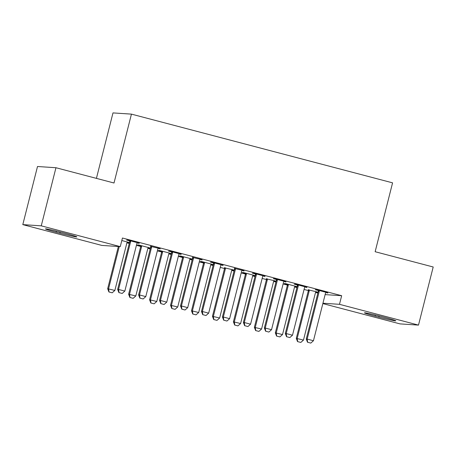 <?xml version="1.0" encoding="UTF-8"?>
<svg xmlns="http://www.w3.org/2000/svg" width="456" height="456" viewBox="0 0 456 456"><rect width="100%" height="100%" fill="white"/><g stroke="black" fill="none" stroke-linecap="round" stroke-linejoin="round"><path stroke-width="0.68" d="M126.916 242.837L129.265 243.458M136.412 245.334L140.676 246.457M147.875 248.355L150.224 248.97M157.366 250.851L161.635 251.974M168.834 253.867L171.182 254.488M178.325 256.363L182.594 257.486M189.787 259.384L192.141 260M199.283 261.881L203.547 263.004M210.746 264.896L213.1 265.517M220.242 267.398L224.506 268.516M231.705 270.414L234.053 271.029M241.201 272.91L245.465 274.033M252.664 275.926L255.012 276.547M262.154 278.428L266.424 279.551M273.623 281.443L275.971 282.059M283.113 283.94L287.383 285.063M294.576 286.955L296.93 287.576M304.072 289.457L308.336 290.58M315.535 292.473L317.889 293.088M101.813 245.413L22.8 224.62L41.257 225.84L120.264 246.628L101.813 245.413M41.257 225.84L55.957 167.728L37.506 166.508L22.8 224.62M96.421 178.37L112.985 112.911L131.442 114.125L392.576 182.845L375.145 251.718L433.2 266.994L418.494 325.105L400.043 323.891L322.854 303.582M150.149 248.241L148.211 247.728M140.653 245.738L137.575 244.929L138.823 245.009L150.451 248.07M160.181 248.662L150.628 246.394M160.124 248.896L158.186 248.383M192.067 259.27L190.123 258.757M182.565 256.768L179.493 255.958L180.736 256.038L192.369 259.099M202.099 259.692L192.546 257.423M202.042 259.926L200.099 259.413M233.979 270.3L232.041 269.787M224.483 267.797L234.281 270.129M244.017 270.721L234.458 268.453M243.954 270.955L242.016 270.442M275.897 281.329L273.959 280.816M266.401 278.827L276.199 281.164M285.929 281.757L274.546 278.758L273.298 278.673L276.376 279.488M285.872 281.985L283.934 281.472M317.815 292.359L315.871 291.846M308.313 289.856L318.117 292.193M327.847 292.786L316.458 289.788L315.216 289.708L318.288 290.518M327.79 293.014L325.846 292.501M325.122 294.616L341.664 295.705L122.442 238.021L120.264 246.628M306.888 287.269L295.505 284.27L294.257 284.191L297.335 285M306.831 287.502L304.893 286.989M296.856 286.841L294.912 286.334M287.354 284.344L284.282 283.535L285.524 283.615L297.158 286.676M264.97 276.239L253.587 273.241L252.339 273.161L255.417 273.97M264.913 276.467L262.975 275.96M254.938 275.812L253 275.304M245.442 273.315L242.364 272.506L243.612 272.585L255.24 275.646M223.058 265.21L211.669 262.211L210.427 262.132L213.499 262.941M223.001 265.438L221.057 264.93M213.026 264.782L211.082 264.275M203.524 262.285L200.446 261.476L201.695 261.556L213.328 264.617M181.14 254.18L169.757 251.182L168.509 251.102L171.587 251.911M181.083 254.408L179.145 253.901M171.108 253.753L169.17 253.245M161.612 251.256L158.534 250.447L159.782 250.526L171.41 253.587M139.228 243.151L127.84 240.152L126.591 240.073L129.669 240.882M139.165 243.379L137.227 242.871M129.19 242.723L127.252 242.21M129.493 242.558L121.809 240.534M56.082 232.189A14.221 0.593 14.2 0 1 45.486 228.912A14.221 0.593 14.2 0 1 62.466 232.611L66.24 233.603A14.221 0.593 14.2 0 1 76.83 236.881A14.221 0.593 14.2 0 1 59.85 233.181L56.082 232.189L56.367 231.067M341.664 295.705L339.486 304.317L418.494 325.105M55.957 167.728L114.011 183.004L131.442 114.125M385.217 317.541A14.221 0.593 14.2 0 1 395.808 320.819A14.221 0.593 14.2 0 1 378.828 317.119L375.06 316.128A14.221 0.593 14.2 0 1 364.464 312.85A14.221 0.593 14.2 0 1 381.444 316.549L385.217 317.541M322.939 303.229L339.486 304.317M307.652 342.262L310.798 343.089L307.652 342.262L307.162 339.076L306.267 339.013L318.248 291.663A2.223 2.166 93.8 0 0 318.317 290.985L318.277 290.267M325.977 292.29L325.698 292.752A2.223 2.166 93.8 0 0 325.436 293.379L313.454 340.729L307.162 339.076L319.149 291.72A2.223 2.166 93.8 0 0 319.211 291.042L319.183 290.506M310.798 343.089L313.454 340.729M306.267 339.013L307.504 342.251M308.302 289.611L308.341 290.329A2.223 2.166 -86.2 0 1 308.273 291.008L296.292 338.358L303.474 340.073L315.455 292.718A2.223 2.166 -86.2 0 1 315.723 292.096L316.002 291.635M297.529 341.595L300.823 342.433L297.529 341.595L296.292 338.358M309.208 289.845L309.236 290.386A2.223 2.166 -86.2 0 1 309.168 291.065L297.187 338.415L297.677 341.601M303.474 340.073L300.823 342.433M286.699 336.745L289.839 337.571L286.699 336.745L286.208 333.558L285.308 333.501L297.289 286.146A2.223 2.166 93.8 0 0 297.358 285.473L297.318 284.749M305.018 286.778L304.739 287.234A2.223 2.166 93.8 0 0 304.477 287.861L292.495 335.211L286.208 333.558L298.19 286.208A2.223 2.166 93.8 0 0 298.252 285.53L298.224 284.989M289.839 337.571L292.495 335.211M285.308 333.501L286.545 336.733M265.74 331.233L268.88 332.059L265.74 331.233L265.25 328.046L264.349 327.984L276.33 280.634A2.223 2.166 93.8 0 0 276.399 279.955L276.359 279.237M284.06 281.261L283.78 281.722A2.223 2.166 93.8 0 0 283.518 282.349L271.537 329.699L265.25 328.046L277.231 280.691A2.223 2.166 93.8 0 0 277.299 280.012L277.271 279.477M268.88 332.059L271.537 329.699M264.349 327.984L265.591 331.221M287.343 284.094L287.383 284.812A2.223 2.166 -86.2 0 1 287.314 285.49L275.333 332.84L282.52 334.556L294.502 287.206A2.223 2.166 -86.2 0 1 294.764 286.579L295.043 286.123M276.57 336.078L279.864 336.916L276.57 336.078L275.333 332.84M288.249 284.333L288.277 284.875A2.223 2.166 -86.2 0 1 288.215 285.553L276.233 332.903L276.718 336.089M282.52 334.556L279.864 336.916M266.384 278.576L266.424 279.3A2.223 2.166 -86.2 0 1 266.355 279.978L254.374 327.328L261.562 329.044L273.543 281.688A2.223 2.166 -86.2 0 1 273.805 281.061L274.084 280.605M255.611 330.566L258.905 331.404L255.611 330.566L254.374 327.328M267.296 278.815L267.319 279.357A2.223 2.166 -86.2 0 1 267.256 280.035L255.274 327.385L255.765 330.572M261.562 329.044L258.905 331.404M244.781 325.715L247.927 326.542L244.781 325.715L244.291 322.529L243.396 322.472L255.377 275.116A2.223 2.166 93.8 0 0 255.44 274.438L255.406 273.72M263.106 275.749L262.821 276.205A2.223 2.166 93.8 0 0 262.559 276.832L250.578 324.182L244.291 322.529L256.272 275.179A2.223 2.166 93.8 0 0 256.34 274.501L256.312 273.959M247.927 326.542L250.578 324.182M243.396 322.472L244.633 325.704M223.822 320.203L226.968 321.03L223.822 320.203L223.332 317.011L222.437 316.954L234.418 269.604A2.223 2.166 93.8 0 0 234.481 268.926L234.447 268.208M242.147 270.231L241.868 270.693A2.223 2.166 93.8 0 0 241.6 271.32L229.619 318.67L223.332 317.011L235.313 269.661A2.223 2.166 93.8 0 0 235.381 268.983L235.353 268.447M226.968 321.03L229.619 318.67M222.437 316.954L223.674 320.192M245.431 273.064L245.465 273.782A2.223 2.166 -86.2 0 1 245.396 274.461L233.415 321.811L240.603 323.526L252.584 276.176A2.223 2.166 -86.2 0 1 252.846 275.549L253.131 275.088M234.658 325.048L237.946 325.886L234.658 325.048L233.415 321.811M246.337 273.304L246.365 273.845A2.223 2.166 -86.2 0 1 246.297 274.523L234.316 321.873L234.806 325.06M240.603 323.526L237.946 325.886M224.472 267.547L224.506 268.27A2.223 2.166 -86.2 0 1 224.443 268.949L212.462 316.299L219.644 318.009L231.625 270.659A2.223 2.166 -86.2 0 1 231.887 270.032L232.172 269.576M213.699 319.536L216.993 320.368L213.699 319.536L212.462 316.299M225.378 267.786L225.406 268.327A2.223 2.166 -86.2 0 1 225.338 269.006L213.357 316.356L213.847 319.542M219.644 318.009L216.993 320.368M202.863 314.686L206.009 315.512L202.863 314.686L202.373 311.499L201.478 311.442L213.459 264.087A2.223 2.166 93.8 0 0 213.528 263.408L213.488 262.69M221.188 264.719L220.909 265.175A2.223 2.166 93.8 0 0 220.647 265.802L208.666 313.152L202.373 311.499L214.36 264.149A2.223 2.166 93.8 0 0 214.423 263.471L214.394 262.93M206.009 315.512L208.666 313.152M201.478 311.442L202.715 314.674M203.513 262.035L203.553 262.753A2.223 2.166 -86.2 0 1 203.484 263.431L191.503 310.781L198.685 312.497L210.666 265.147A2.223 2.166 -86.2 0 1 210.934 264.52L211.213 264.058M192.74 314.019L196.034 314.857L192.74 314.019L191.503 310.781M204.419 262.274L204.448 262.816A2.223 2.166 -86.2 0 1 204.379 263.488L192.398 310.844L192.888 314.03M198.685 312.497L196.034 314.857M181.91 309.174L185.05 310L181.91 309.174L181.42 305.982L180.519 305.925L192.5 258.575A2.223 2.166 93.8 0 0 192.569 257.896L192.529 257.178M200.23 259.202L199.95 259.663A2.223 2.166 93.8 0 0 199.688 260.285L187.707 307.64L181.42 305.982L193.401 258.632A2.223 2.166 93.8 0 0 193.464 257.953L193.435 257.418M185.05 310L187.707 307.64M180.519 305.925L181.756 309.162M182.554 256.517L182.594 257.241A2.223 2.166 -86.2 0 1 182.525 257.919L170.544 305.269L177.732 306.979L189.713 259.629A2.223 2.166 -86.2 0 1 189.975 259.002L190.255 258.546M171.781 308.507L175.075 309.339L171.781 308.507L170.544 305.269M183.46 256.756L183.489 257.298A2.223 2.166 -86.2 0 1 183.426 257.976L171.445 305.326L171.929 308.512M177.732 306.979L175.075 309.339M160.951 303.656L164.092 304.483L160.951 303.656L160.461 300.47L159.56 300.407L171.541 253.057A2.223 2.166 93.8 0 0 171.61 252.379L171.57 251.661M179.271 253.69L178.991 254.146A2.223 2.166 93.8 0 0 178.729 254.773L166.748 302.123L160.461 300.47L172.442 253.12A2.223 2.166 93.8 0 0 172.51 252.442L172.482 251.9M164.092 304.483L166.748 302.123M159.56 300.407L160.803 303.645M161.595 251.005L161.635 251.723A2.223 2.166 -86.2 0 1 161.566 252.402L149.585 299.752L156.773 301.467L168.754 254.117A2.223 2.166 -86.2 0 1 169.016 253.49L169.296 253.029M150.822 302.989L154.117 303.827L150.822 302.989L149.585 299.752M162.501 251.245L162.53 251.78A2.223 2.166 -86.2 0 1 162.467 252.459L150.486 299.814L150.976 303.001M156.773 301.467L154.117 303.827M139.992 298.138L143.133 298.971L139.992 298.138L139.502 294.952L138.607 294.895L150.588 247.545A2.223 2.166 93.8 0 0 150.651 246.867L150.617 246.149M158.317 248.172L158.032 248.634A2.223 2.166 93.8 0 0 157.77 249.255L145.789 296.611L139.502 294.952L151.483 247.602A2.223 2.166 93.8 0 0 151.552 246.924L151.523 246.382M143.133 298.971L145.789 296.611M138.607 294.895L139.844 298.133M140.642 245.488L140.676 246.211A2.223 2.166 -86.2 0 1 140.608 246.89L128.626 294.24L135.814 295.95L147.795 248.6A2.223 2.166 -86.2 0 1 148.057 247.973L148.343 247.517M129.869 297.472L133.158 298.31L129.869 297.472L128.626 294.24M141.548 245.727L141.577 246.268A2.223 2.166 -86.2 0 1 141.508 246.947L129.527 294.297L130.017 297.483M135.814 295.95L133.158 298.31M119.033 292.627L122.179 293.453L119.033 292.627L118.543 289.44L117.648 289.378L129.629 242.028A2.223 2.166 93.8 0 0 129.692 241.349L129.658 240.631M137.359 242.66L137.079 243.116A2.223 2.166 93.8 0 0 136.811 243.743L124.83 291.093L118.543 289.44L130.524 242.09A2.223 2.166 93.8 0 0 130.593 241.412L130.564 240.871M122.179 293.453L124.83 291.093M117.648 289.378L118.885 292.615M118.355 246.502L107.673 288.722L114.855 290.438L126.836 243.088A2.223 2.166 -86.2 0 1 127.099 242.461L127.384 241.999M108.91 291.96L112.204 292.798L108.91 291.96L107.673 288.722M119.25 246.565L108.568 288.785L109.058 291.971M114.855 290.438L112.204 292.798M378.828 317.119L379.13 315.945M375.06 316.128L375.345 315.005M59.85 233.181L60.152 232.007M319.211 291.042L318.317 290.985M319.149 291.72L318.248 291.663M308.273 291.008L309.168 291.065M308.341 290.329L309.236 290.386M298.252 285.53L297.358 285.473M298.19 286.208L297.289 286.146M277.299 280.012L276.399 279.955M277.231 280.691L276.33 280.634M287.314 285.49L288.215 285.553M287.383 284.812L288.277 284.875M266.355 279.978L267.256 280.035M266.424 279.3L267.319 279.357M256.34 274.501L255.44 274.438M256.272 275.179L255.377 275.116M235.381 268.983L234.481 268.926M235.313 269.661L234.418 269.604M245.396 274.461L246.297 274.523M245.465 273.782L246.365 273.845M224.443 268.949L225.338 269.006M224.506 268.27L225.406 268.327M214.423 263.471L213.528 263.408M214.36 264.149L213.459 264.087M203.484 263.431L204.379 263.488M203.553 262.753L204.448 262.816M193.464 257.953L192.569 257.896M193.401 258.632L192.5 258.575M182.525 257.919L183.426 257.976M182.594 257.241L183.489 257.298M172.51 252.442L171.61 252.379M172.442 253.12L171.541 253.057M161.566 252.402L162.467 252.459M161.635 251.723L162.53 251.78M151.552 246.924L150.651 246.867M151.483 247.602L150.588 247.545M140.608 246.89L141.508 246.947M140.676 246.211L141.577 246.268M130.593 241.412L129.692 241.349M130.524 242.09L129.629 242.028"/></g></svg>
